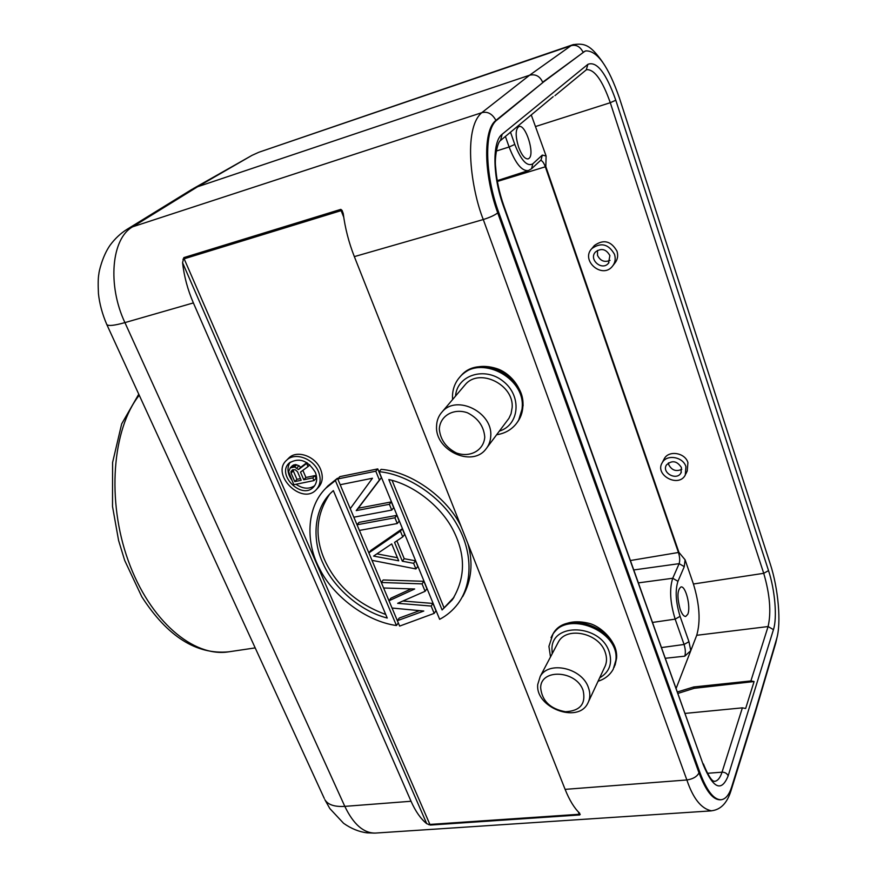 <?xml version="1.0" encoding="UTF-8"?>
<svg xmlns="http://www.w3.org/2000/svg" width="877" height="877" viewBox="0 0 877 877"><rect width="100%" height="100%" fill="white"/><g stroke="black" fill="none" stroke-linecap="round" stroke-linejoin="round"><path stroke-width="1.32" d="M191.394 189.706L197.61 186.746L529.598 75.203C535.606 73.876 539.958 76.222 542.655 82.23L584.937 51.217M583.972 51.886L543.619 81.912L496.963 120.039C484.06 129.149 484.586 174.238 498.772 212.574L699.989 772.747C706.774 790.78 713.801 799.78 721.069 799.747C725.608 799.232 729.171 794.847 731.78 786.603L756.106 708.441L776.616 638.884C781.44 623.295 778.348 588.445 770.214 563.834L619.469 98.18C608.353 66.235 597.138 50.471 585.814 50.899L583.073 52.181C580.114 46.503 576.09 44.343 570.993 45.714L572.966 44.683C584.279 43.105 590.078 44.267 602.707 62.267M259.34 152.094L573.47 44.53M730.826 791.207C726.945 803.31 720.456 809.844 711.368 810.797C701.26 808.737 693.093 798.465 686.866 779.971L565.106 789.366L354.341 256.621L483.282 219.535C489.881 217.441 494.694 215.227 497.741 212.881C483.556 174.227 483.052 129.818 495.933 120.379L543.619 81.912M720.116 799.791C712.869 799.835 705.842 790.846 699.024 772.823C697.007 776.671 692.962 779.05 686.866 779.971L483.282 219.535C471.387 190.013 462.596 129.116 481.747 112.705L529.598 75.203L570.993 45.714L259.263 152.116M698.991 772.823L497.752 212.979M354.341 256.621C348.816 242.534 345.11 228.173 343.236 213.549L342.085 210.425L341.142 210.633L340.835 209.362L342.085 210.425M565.106 789.366C569.425 800.153 574.282 808.123 579.697 813.264L579.708 814.941L579.269 814.273L429.894 824.424L430.366 825.06L426.726 823.689L182.559 262.694L183.841 257.608L184.137 258.803L341.142 210.633L343.74 217.211M755.218 712.727L755.557 710.184M426.726 823.689C420.763 818.877 415.523 811.4 411.039 801.26L193.379 302.916C187.722 289.859 184.115 276.452 182.559 262.694M375.52 833.062L375.4 833.073C363.681 833.271 353.486 824.369 344.814 806.369L124.918 322.604C107.202 285.091 111.532 238.336 132.679 226.792L126.902 229.412C120.555 233.381 114.953 238.654 110.085 245.22C102.138 256.468 98.662 273.098 98.937 273.613C98.136 277.198 97.972 283.874 98.443 293.62C99.496 303.683 102.28 313.999 106.797 324.545L106.797 324.545C108.331 326.211 114.372 325.564 124.918 322.604L193.379 302.916M288.16 458.682L288.884 457.958C296.985 449.627 315.534 456.237 320.609 469.392C323.416 476.704 322.626 482.745 318.274 487.524M327.932 485.891L337.459 478.261L337.755 478.952L375.784 471.201L379.401 480.015L356.226 510.6L389.377 504.297L391.328 501.918L358.244 508.232L356.226 510.6M358.244 508.232L381.385 477.68L377.779 468.899L339.827 476.649L337.755 478.952L353.837 517.2L391.756 510.085L389.377 504.297M353.848 517.2L357.027 524.775L394.913 517.781L396.842 515.358L359.033 522.374L357.027 524.775L368.855 552.905L370.818 550.438L402.313 528.721L404.648 534.422L402.762 536.877L400.405 531.166L368.855 552.905L381.309 582.492M431.166 606.051L397.643 603.321L425.104 591.295L422.056 583.874L381.298 582.492L399.638 626.09L434.181 613.385L431.166 606.051L432.953 603.442L435.957 610.765L434.181 613.385M379.105 471.662L439.651 619.315C446.799 615.588 452.916 610.381 457.991 603.705C473.898 582.109 471.629 549.726 457.246 525.159C442.655 498.268 408.759 474.468 379.105 471.662L381.111 469.348C412.201 471.826 448.092 498.629 461.181 526.682M467.89 543.63C473.328 562.683 471.607 580.333 462.716 596.557M392.052 608.035L423.788 611.039L397.369 620.686L399.221 618.077L419.546 610.633M383.622 587.996L414.678 588.982L388.993 600.767L390.868 598.202L411.17 588.873M381.298 582.492L383.216 579.971L423.876 581.308L426.913 588.708L425.104 591.295M402.905 601.019L432.953 603.442M396.853 540.846L404.22 558.704L415.479 560.809L417.77 566.421L415.928 568.954L413.626 563.33L402.335 561.203L394.562 542.392L402.762 536.877M396.842 515.358L399.188 521.102L397.27 523.525L394.913 517.781M391.328 501.918L393.696 507.684L391.756 510.085M318.483 471.662C313.374 458.474 294.793 451.83 286.669 460.184C270.335 474.172 301.644 505.59 316.148 489.826C320.511 485.047 321.289 478.985 318.483 471.662M315.314 472.319C317.627 478.327 316.981 483.293 313.385 487.217C301.524 500.054 275.97 474.402 289.278 462.957C299.178 457.257 307.86 460.37 315.314 472.319M314.679 485.672C309.121 489.421 302.894 488.949 296.009 484.268M291.756 480.004C287.338 473.525 286.801 467.594 290.155 462.223M302.872 470.368L305.92 477.472L314.953 475.608L312.815 477.888L303.76 479.752L300.482 472.111L308.002 466.597L306.654 463.429L298.465 469.59L294.54 466.981L290.254 467.89L292.447 465.643L295.242 464.558L299.013 465.72L300.647 467.342L306.862 462.65M314.953 475.608L316.104 478.305L313.966 480.585L312.815 477.888M303.76 479.752L305.92 477.472M291.098 473.098L290.945 471.662L292.501 469.864L295.264 469.776L297.522 471.749L301.184 480.278L294.771 481.605L291.098 473.098L293.291 470.85L296.941 479.335L300.46 478.601M290.254 467.89L288.621 471.662L293.795 484.718L313.966 480.585M293.17 469.721L293.291 470.85M290.945 471.662L292.743 469.82M294.771 481.605L296.941 479.335M309.756 464.766L308.002 466.597M307.202 462.859L306.654 463.429M300.647 467.342L298.465 469.59M299.013 465.72L296.832 467.967M296.722 464.744L294.54 466.981M295.242 464.558L293.061 466.805M293.532 464.931L291.339 467.167M398.301 622.911L396.459 625.52L335.376 480.552L337.459 478.261M387.239 618.044C359.756 611.105 333.293 586.921 323.229 563.801C312.3 541.394 313.067 510.611 330.53 493.247L333.348 490.605L387.239 618.044M335.376 480.552L325.827 488.204C305.645 508.2 305.974 543.806 319.645 568.789C332.701 595.615 365.852 621.376 396.459 625.52M385.737 614.481C357.641 604.078 337.623 586.658 325.674 562.201C314.339 538.182 315.599 515.621 329.423 494.518M388.818 479.533C415.632 485.452 442.666 508.298 453.793 531.418C465.873 555.777 465.347 578.623 452.203 599.934L442.096 609.964L388.818 479.533M453.935 597.314L442.096 609.964M392.074 480.366L443.85 607.344M423.876 581.308L422.056 583.874M402.313 528.721L400.405 531.166M398.717 560.809L373.591 556.084L391.712 543.904L398.717 560.809M371.991 560.337L415.928 568.954M376.902 553.858L397.434 557.717M415.479 560.809L413.626 563.33M404.22 558.704L402.335 561.203M397.27 523.525L359.406 530.432M350.241 508.66L372.462 478.239L340.177 484.729M381.385 477.68L379.401 480.015M377.779 468.899L375.784 471.201M251.447 155.678L197.61 186.746L132.679 226.792L481.747 112.705C487.535 111.193 492.26 113.758 495.933 120.379L496.963 120.039M663.768 459.712L664.327 458.649C668.822 450.033 685.112 452.707 687.919 462.596L687.239 470.949M531.33 115.128L546.108 155.996L545.834 166.641L678.941 552.4L685.09 559.789L693.422 584.005C699.605 604.308 700.712 621.398 696.722 635.299L690.78 650.635L684.784 656.171C685.715 652.97 685.485 649.068 684.071 644.474L661.773 647.533M614.777 263.221C617.605 259.713 618.34 255.7 616.98 251.184C611.105 240.945 603.573 239.048 594.409 245.494L593.63 246.426M677.636 691.887L693.718 686.965L750.898 680.936L754.088 681.55L745.647 708.506L742.38 707.849L722.034 772.177L707.465 773.295M754.088 681.55L694.189 688.313L678.151 693.345M685.321 713.385L742.38 707.849M687.765 614.295C691.087 607.213 685.693 585.562 680.947 586.954C677.241 589.947 676.989 597.401 680.19 609.34C681.955 614.13 683.797 616.509 685.715 616.454L687.765 614.295M529.039 158.364C535.123 153.924 525.52 123.646 518.899 126.562C515.391 129.171 515.281 136.012 518.581 147.062C521.716 155.262 524.906 159.197 528.14 158.89L529.039 158.364M553.212 96.645L500.789 140.298M487.228 447.292L508.923 418.351L511.05 413.78L512.135 407.662C514.24 384.729 479.489 367.627 465.391 384.466L463.933 386.176M436.549 426.365C436.68 420.598 438.61 415.687 442.337 411.653C456.742 394.442 492.753 412.311 490.758 435.891C490.539 441.087 488.862 445.571 485.705 449.331C471.694 467.573 435.058 450.285 436.549 426.365M439.311 429.083C440.375 439.728 446.097 447.698 456.457 452.992C470.105 457.937 483.83 450.383 484.762 437.086C483.819 426.277 478.064 418.176 467.474 412.793C453.519 407.871 439.958 415.873 439.311 429.083M614.514 254.341C615.884 258.879 615.161 262.903 612.332 266.411C602.039 279.292 580.267 260.283 591.876 248.542C601.063 242.118 608.605 244.047 614.514 254.341M609.888 255.569L608.474 263.253C601.962 271.333 588.248 259.362 595.527 251.94C601.337 247.829 606.128 249.035 609.888 255.569M597.456 250.416L597.544 255.415C600.328 260.929 604.483 262.596 610.03 260.403M588.697 701.293L604.396 667.715C606.917 663.001 607.169 657.805 605.152 652.126C599.035 633.051 566.794 626.134 558.474 641.821L557.454 643.762M537.744 684.477L540.21 676.452C548.673 660.502 581.955 667.912 588.379 687.491C590.495 693.323 590.265 698.64 587.7 703.431C577.68 723.92 535.178 707.553 537.744 684.477M583.117 690.462C576.452 670.214 540.462 668.318 540.67 687.897C542.052 701.008 550.328 708.956 565.49 711.729C580.19 710.94 586.066 703.847 583.117 690.462M685.946 466.696L685.277 475.06C678.579 488.193 654.209 474.961 662.278 462.617C666.772 454.001 683.117 456.764 685.946 466.696M681.429 467.54L680.99 472.878C676.748 481.133 661.379 472.802 666.432 464.985C671.946 459.954 676.945 460.809 681.429 467.54M668.427 462.892L668.8 464.81C671.837 470.346 676.167 471.848 681.791 469.327M730.618 791.438L731.199 788.357M340.835 209.362L183.841 257.608M182.953 259.241L184.137 258.803L429.894 824.424L428.831 824.709M580.223 814.437L579.269 814.273L578.349 811.927M430.366 825.06L579.697 814.941M106.61 324.128L324.293 798.465M776.09 640.659L775.586 643.181M728.173 775.827L773.448 629.653C777.362 617.693 774.983 590.046 768.526 570.609L615.797 100.219C606.084 72.901 596.788 60.941 587.897 64.328L502.181 134.225C492.107 141.383 492.534 176.42 503.519 206.27L703.321 764.941C713.253 788.642 721.53 792.271 728.173 775.827C727.033 773.415 724.983 772.198 722.034 772.177C720.17 777.976 717.627 781.045 714.426 781.385C714.865 780.3 712.245 785.573 703.376 763.889M587.897 64.328L586.274 69.842L554.955 95.659M586.483 69.678L586.516 69.667C594.453 69.228 602.378 80.245 610.282 102.708L615.797 100.219M535.924 126.409L610.282 102.708L763.724 573.317L693.422 584.005M768.526 570.609L763.724 573.317C769.896 594.463 771.354 612.201 768.099 626.551L750.898 680.936M540.638 160.348C542.293 160.688 543.861 162.837 545.319 166.805L545.834 166.641M531.802 168.516L541.098 159.921L542.304 155.097L546.108 155.996M542.304 155.097L532.777 163.835L531.561 168.735L528.392 170.576L497.237 180.64M532.777 163.835C527.132 166.948 521.135 160.48 514.788 144.431L509.109 146.996C515.49 163.495 521.914 171.355 528.392 170.576M505.415 136.494L509.109 146.996L496.272 151.052M514.788 144.431L510.535 132.274M497.38 181.451L545.319 166.805L678.447 552.488C679.839 557.048 680.059 560.776 679.138 563.659L684.268 566.652L685.09 559.789M678.93 552.4L630.651 560.491M634.027 569.918L679.138 563.659L672.736 578.261C669.294 588.938 670.094 602.554 675.158 619.129L680.07 616.345C675.75 602.159 675.038 590.484 677.954 581.319L672.736 578.261L638.642 582.843M677.954 581.319L684.268 566.652M652.784 622.396L675.158 619.129L684.071 644.474L688.949 641.69L680.07 616.345M688.949 641.69L690.78 650.635L676.266 688.072M665.61 658.243L684.784 656.171M694.189 688.313L693.718 686.965M696.722 635.299L768.099 626.551L773.448 629.653M503.519 206.27L503.804 205.667C499.254 192.633 496.546 179.928 495.68 167.529C494.321 157.915 497.522 141.888 500.482 140.55L502.181 134.225M503.837 205.766L703.321 764.941M497.741 212.881L498.772 212.574M699.989 772.736L699.024 772.823M411.039 801.26L344.814 806.369C334.521 806.983 327.866 804.746 324.83 799.638L329.851 808.583L343.576 823.284C351.217 828.677 359.088 831.867 367.156 832.854L374.446 833.106M255.196 647.895L228.744 651.819C193.488 657.618 149.781 620.905 128.239 560.677C106.523 500.592 112.289 429.094 139.235 395.231M517.112 422.582C520.653 417.923 522.571 412.519 522.878 406.358C525.783 376.101 480.004 353.387 461.247 375.455L459.866 377M458.441 378.721L460.491 376.332C479.259 354.253 525.093 376.989 522.199 407.279C521.859 413.856 519.71 419.557 515.731 424.38C510.831 430.114 504.472 433.567 496.667 434.729M499.419 431.067C519.524 425.027 522.133 395.955 503.234 381.32C484.751 366.169 456.983 375.159 455.547 396.075M614.163 667.276L616.388 659.164C620.598 629.489 566.63 608.32 553.036 633.885L552.006 635.726M551.019 637.656L552.444 635.003C566.038 609.427 620.072 630.629 615.862 660.326L613.209 669.25C609.953 675.06 604.9 679.061 598.059 681.254M599.638 677.888C609.548 672.045 612.705 663.286 609.12 651.622C600.307 624.106 551.721 622.231 551.951 648.805L552.214 653.683M755.185 712.826L730.837 791.186M288.774 458.068L286.56 460.293M318.23 487.568L316.893 489.015M313.999 486.56L313.352 487.25M327.888 485.946L325.784 488.259M452.247 599.857L453.99 597.248M192.085 189.279L126.902 229.412M192.973 188.774L252.028 155.35L258.726 152.313M777.34 636.055L775.761 642.973M585.814 50.899L584.926 51.206M721.069 799.747L720.116 799.813M755.437 711.981L775.761 642.984M228.744 651.819C196.437 654.889 167.452 636.538 141.789 596.744L124.709 560.491L118.592 540.495L112.508 506.424L112.585 462.508L121.673 423.887L138.763 394.19M711.368 810.863L375.444 833.073M452.587 399.572L452.466 396.327C452.664 388.533 455.338 381.868 460.491 376.332L461.247 375.455C470.828 366.454 482.635 364.163 496.634 368.57C507.893 371.947 522.944 385.869 523.087 405.722L518.559 420.511M465.391 384.466L442.337 411.653M594.398 245.505L591.876 248.542M614.733 263.275L613.122 265.38M608.978 262.607L608.474 263.253M550.504 656.939L548.925 646.371L553.036 633.885C560.809 623.196 572.429 619.601 587.897 623.087C600.723 625.531 618.406 642.479 616.531 658.55L615.084 665.128M558.474 641.821L540.21 676.452M664.317 458.66L662.278 462.617M687.206 471.037L685.814 473.942M681.33 472.166L680.99 472.878"/></g></svg>
